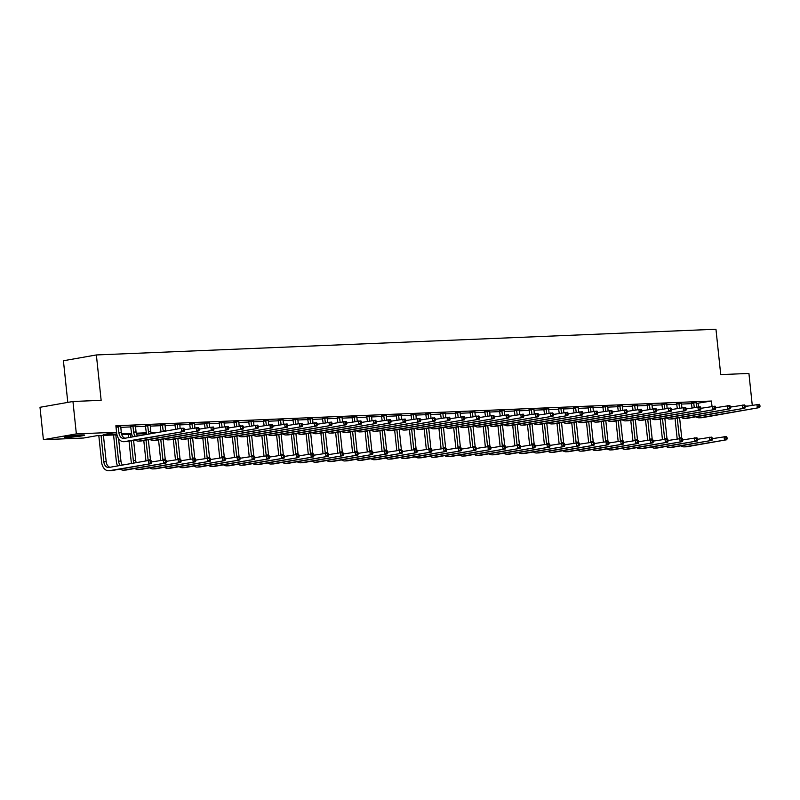 <?xml version="1.0" encoding="UTF-8"?>
<svg xmlns="http://www.w3.org/2000/svg" width="800" height="800" viewBox="0 0 800 800"><rect width="100%" height="100%" fill="white"/><g stroke="black" fill="none" stroke-linecap="round" stroke-linejoin="round"><path stroke-width="1.2" d="M81.49 434.96A10.19 0.68 -6 0 1 84.67 435.12A10.19 0.68 -6 0 1 78.59 436.39A10.19 0.68 -6 0 1 67.6 437.41A10.19 0.68 -6 0 1 64.41 437.25A10.19 0.68 -6 0 1 70.49 435.99A10.19 0.68 -6 0 1 81.49 434.96M67.8 402.4L63.42 360.75L96.37 354.95L715.96 329.24L720.73 374.61L748.92 373.44L752.26 405.24M116.98 434.84L96.97 435.67L83.61 438.02L43.41 439.69L76.35 433.9L116.55 432.23L103.2 434.58L116.81 434.01M76.35 433.9L72.95 401.49L40 407.29L43.41 439.69M696.24 403.46L711.44 401.03L115.87 425.75L116.55 432.23M120.72 427.34L130.86 426.92M135.48 426.73L145.62 426.31M150.24 426.12L160.37 425.7M164.99 425.5L175.13 425.08M179.75 424.89L189.89 424.47M194.51 424.28L204.64 423.86M209.27 423.67L219.4 423.25M224.02 423.05L234.16 422.63M238.78 422.44L248.91 422.02M253.54 421.83L263.67 421.41M268.29 421.22L278.43 420.8M283.05 420.6L293.18 420.18M297.81 419.99L307.94 419.57M312.56 419.38L322.7 418.96M327.32 418.77L337.45 418.35M342.08 418.15L352.21 417.73M356.83 417.54L366.97 417.12M371.59 416.93L381.72 416.51M386.35 416.32L396.48 415.9M401.1 415.7L411.24 415.28M415.86 415.09L425.99 414.67M430.62 414.48L440.75 414.06M445.37 413.87L455.51 413.45M460.13 413.25L470.26 412.83M474.89 412.64L485.02 412.22M489.64 412.03L499.78 411.61M504.4 411.42L514.54 411M519.16 410.8L529.29 410.38M533.91 410.19L544.05 409.77M548.67 409.58L558.81 409.16M563.43 408.97L573.56 408.55M578.18 408.36L588.32 407.93M592.94 407.74L603.08 407.32M607.7 407.13L617.83 406.71M622.46 406.52L632.59 406.1M637.21 405.91L647.35 405.48M651.97 405.29L662.1 404.87M666.73 404.68L676.86 404.26M681.48 404.07L691.62 403.65M696.22 402.74L691.43 403.03M681.47 403.35L676.67 403.64M666.71 403.97L661.92 404.25M651.95 404.58L647.16 404.86M637.19 405.19L632.4 405.48M622.44 405.8L617.65 406.09M607.68 406.42L602.89 406.7M592.92 407.03L588.13 407.31M578.17 407.64L573.38 407.93M563.41 408.25L558.62 408.54M548.65 408.87L543.86 409.15M533.9 409.48L529.11 409.76M519.14 410.09L514.35 410.38M504.38 410.7L499.59 410.99M489.63 411.31L484.84 411.6M474.87 411.93L470.08 412.21M460.11 412.54L455.32 412.83M445.36 413.15L440.57 413.44M430.6 413.76L425.81 414.05M415.84 414.38L411.05 414.66M401.09 414.99L396.3 415.28M386.33 415.6L381.54 415.89M371.57 416.21L366.78 416.5M356.82 416.83L352.02 417.11M342.06 417.44L337.27 417.73M327.3 418.05L322.51 418.34M312.55 418.66L307.75 418.95M297.79 419.28L293 419.56M283.03 419.89L278.24 420.18M268.28 420.5L263.48 420.79M253.52 421.11L248.73 421.4M238.76 421.73L233.97 422.01M224 422.34L219.21 422.63M209.25 422.95L204.46 423.24M194.49 423.56L189.7 423.85M179.73 424.18L174.94 424.46M164.98 424.79L160.19 425.08M150.22 425.4L145.43 425.69M135.46 426.01L130.67 426.3M120.71 426.63L115.97 426.7M72.95 401.49L101.14 400.32L96.37 354.95M711.44 401.03L712 406.37M715.64 407.36L718.26 407.26M730.39 406.75L733.02 406.64M745.15 406.14L747.77 406.03M121.49 433.82L131.57 433.4M136.24 433.21L146.33 432.79M151 432.59L158.9 432.27M152.67 433.36L151.25 433.42M146.5 433.62L136.49 434.03M131.74 434.23L121.73 434.65M698.09 403.38L698.45 406.85M693.66 402.64L694.29 407.51M696.26 402.53L696.62 407.1M692.06 407.9L691.35 402.83M745.19 406.49L759.31 404.32L759.86 405.12L758.92 405.16L759.05 406.45L760 406.41L759.86 405.12M760 406.41L759.65 407.56L702.27 417.65A9.8 6.75 87.6 0 1 701.65 417.72L699.29 417.82A9.8 6.75 87.6 0 1 696.02 416.77M759.65 407.56L699.9 417.75A9.8 6.75 87.6 0 1 699.29 417.82M759.05 406.45L757.29 407.66L756.95 404.42L758.92 405.16M693.82 403.04L691.59 403.43M677.2 438.9A9.8 6.75 87.6 0 1 677.12 438.26L675.04 418.48M679.6 417.67L681.71 437.77A6.53 4.5 -92.4 0 0 681.79 438.36M677.26 418.08L679.34 437.87A6.53 4.5 -92.4 0 0 679.43 438.51M712.29 438.67L726.42 436.51L726.97 437.31L726.03 437.35L726.16 438.64L727.11 438.6L726.97 437.31M727.11 438.6L726.76 439.75L687.18 446.71A9.8 6.75 87.6 0 1 686.57 446.78L684.2 446.87A9.8 6.75 87.6 0 1 680.94 445.83M726.76 439.75L684.82 446.81A9.8 6.75 87.6 0 1 684.2 446.87M726.16 438.64L724.4 439.85L724.06 436.61L726.03 437.35M79.77 435.06A8.82 0.58 -6 0 1 69.19 436.17M68.09 436.34A10.12 0.67 174 0 0 80.88 434.99M678.9 403.25L679.53 408.12M681.51 403.14L681.86 407.71M677.31 408.51L676.6 403.45M730.43 407.1L744.56 404.93L745.11 405.73L744.16 405.77L744.3 407.07L745.24 407.03L745.11 405.73M745.24 407.03L744.9 408.17L687.51 418.27A9.8 6.75 87.6 0 1 686.89 418.33L684.53 418.43A9.8 6.75 87.6 0 1 681.27 417.38M744.9 408.17L685.14 418.36A9.8 6.75 87.6 0 1 684.53 418.43M744.3 407.07L742.53 408.27L742.19 405.03L744.16 405.77M679.06 403.65L676.84 404.04M664.14 403.86L664.78 408.73M666.75 403.75L667.11 408.32M662.55 409.12L661.84 404.06M715.67 407.71L729.8 405.54L730.35 406.34L729.4 406.38L729.54 407.68L730.49 407.64L730.35 406.34M730.49 407.64L730.14 408.78L672.75 418.88A9.8 6.75 87.6 0 1 672.14 418.95L669.77 419.04A9.8 6.75 87.6 0 1 666.51 417.99M730.14 408.78L670.39 418.98A9.8 6.75 87.6 0 1 669.77 419.04M729.54 407.68L727.78 408.88L727.44 405.64L729.4 406.38M664.31 404.26L662.08 404.65M662.44 439.51A9.8 6.75 87.6 0 1 662.36 438.87L660.28 419.09M664.84 418.29L666.95 438.38A6.53 4.5 -92.4 0 0 667.03 438.97M662.51 418.7L664.59 438.48A6.53 4.5 -92.4 0 0 664.68 439.12M697.54 439.29L711.66 437.12L712.21 437.92L711.27 437.96L711.4 439.25L712.35 439.21L712.21 437.92M712.35 439.21L712 440.36L672.42 447.32A9.8 6.75 87.6 0 1 671.81 447.39L669.44 447.49A9.8 6.75 87.6 0 1 666.18 446.44M712 440.36L670.06 447.42A9.8 6.75 87.6 0 1 669.44 447.49M711.4 439.25L709.64 440.46L709.3 437.22L711.27 437.96M647.69 440.12A9.8 6.75 87.6 0 1 647.6 439.49L645.52 419.7M650.08 418.9L652.19 439A6.53 4.5 -92.4 0 0 652.28 439.59M647.75 419.31L649.83 439.09A6.53 4.5 -92.4 0 0 649.92 439.73M682.78 439.9L696.91 437.73L697.46 438.53L696.51 438.57L696.65 439.87L697.59 439.83L697.46 438.53M697.59 439.83L697.25 440.97L657.67 447.94A9.8 6.75 87.6 0 1 657.05 448L654.69 448.1A9.8 6.75 87.6 0 1 651.42 447.05M697.25 440.97L655.3 448.03A9.8 6.75 87.6 0 1 654.69 448.1M696.65 439.87L694.88 441.07L694.54 437.83L696.51 438.57M649.39 404.47L650.02 409.34M651.99 404.36L652.35 408.93M647.79 409.73L647.08 404.67M700.92 408.32L715.04 406.16L715.59 406.95L714.65 406.99L714.78 408.29L715.73 408.25L715.59 406.95M715.73 408.25L715.38 409.4L658 419.49A9.8 6.75 87.6 0 1 657.38 419.56L655.01 419.66A9.8 6.75 87.6 0 1 651.75 418.61M715.38 409.4L655.63 419.59A9.8 6.75 87.6 0 1 655.01 419.66M714.78 408.29L713.02 409.5L712.68 406.25L714.65 406.99M649.55 404.87L647.32 405.27M634.63 405.08L635.26 409.96M637.23 404.98L637.59 409.55M633.04 410.35L632.33 405.28M686.16 408.94L700.29 406.77L700.84 407.57L699.89 407.61L700.03 408.9L700.97 408.86L700.84 407.57M700.97 408.86L700.63 410.01L643.24 420.1A9.8 6.75 87.6 0 1 642.62 420.17L640.26 420.27A9.8 6.75 87.6 0 1 637 419.22M700.63 410.01L640.87 420.2A9.8 6.75 87.6 0 1 640.26 420.27M700.03 408.9L698.26 410.11L697.92 406.87L699.89 407.61M634.79 405.49L632.57 405.88M619.87 405.7L620.51 410.57M622.48 405.59L622.84 410.16M618.28 410.96L617.57 405.9M671.4 409.55L685.53 407.38L686.08 408.18L685.13 408.22L685.27 409.51L686.22 409.48L686.08 408.18M686.22 409.48L685.87 410.62L628.48 420.72A9.8 6.75 87.6 0 1 627.87 420.78L625.5 420.88A9.8 6.75 87.6 0 1 622.24 419.83M685.87 410.62L626.12 420.81A9.8 6.75 87.6 0 1 625.5 420.88M685.27 409.51L683.51 410.72L683.16 407.48L685.13 408.22M620.04 406.1L617.81 406.49M632.93 440.74A9.8 6.75 87.6 0 1 632.85 440.1L630.77 420.31M635.33 419.51L637.44 439.61A6.53 4.5 -92.4 0 0 637.52 440.2M632.99 419.92L635.07 439.71A6.53 4.5 -92.4 0 0 635.16 440.34M668.02 440.51L682.15 438.35L682.7 439.14L681.75 439.18L681.89 440.48L682.84 440.44L682.7 439.14M682.84 440.44L682.49 441.59L642.91 448.55A9.8 6.75 87.6 0 1 642.3 448.61L639.93 448.71A9.8 6.75 87.6 0 1 636.67 447.66M682.49 441.59L640.55 448.65A9.8 6.75 87.6 0 1 639.93 448.71M681.89 440.48L680.13 441.68L679.79 438.44L681.75 439.18M618.17 441.35A9.8 6.75 87.6 0 1 618.09 440.71L616.01 420.93M620.57 420.12L622.68 440.22A6.53 4.5 -92.4 0 0 622.76 440.81M618.24 420.53L620.32 440.32A6.53 4.5 -92.4 0 0 620.4 440.96M653.27 441.12L667.39 438.96L667.94 439.76L667 439.8L667.13 441.09L668.08 441.05L667.94 439.76M668.08 441.05L667.73 442.2L628.15 449.16A9.8 6.75 87.6 0 1 627.54 449.23L625.17 449.32A9.8 6.75 87.6 0 1 621.91 448.28M667.73 442.2L625.79 449.26A9.8 6.75 87.6 0 1 625.17 449.32M667.13 441.09L665.37 442.3L665.03 439.06L667 439.8M603.41 441.96A9.8 6.75 87.6 0 1 603.33 441.32L601.25 421.54M605.81 420.74L607.92 440.83A6.53 4.5 -92.4 0 0 608 441.42M603.48 421.15L605.56 440.93A6.53 4.5 -92.4 0 0 605.65 441.57M638.51 441.74L652.64 439.57L653.19 440.37L652.24 440.41L652.38 441.7L653.32 441.66L653.19 440.37M653.32 441.66L652.98 442.81L613.4 449.77A9.8 6.75 87.6 0 1 612.78 449.84L610.42 449.94A9.8 6.75 87.6 0 1 607.15 448.89M652.98 442.81L611.03 449.87A9.8 6.75 87.6 0 1 610.42 449.94M652.38 441.7L650.61 442.91L650.27 439.67L652.24 440.41M588.66 442.57A9.8 6.75 87.6 0 1 588.58 441.94L586.5 422.15M591.05 421.35L593.17 441.45A6.53 4.5 -92.4 0 0 593.25 442.04M588.72 421.76L590.8 441.54A6.53 4.5 -92.4 0 0 590.89 442.18M623.75 442.35L637.88 440.18L638.43 440.98L637.48 441.02L637.62 442.32L638.57 442.28L638.43 440.98M638.57 442.28L638.22 443.42L598.64 450.38A9.8 6.75 87.6 0 1 598.03 450.45L595.66 450.55A9.8 6.75 87.6 0 1 592.4 449.5M638.22 443.42L596.28 450.48A9.8 6.75 87.6 0 1 595.66 450.55M637.62 442.32L635.86 443.52L635.52 440.28L637.48 441.02M573.9 443.19A9.8 6.75 87.6 0 1 573.82 442.55L571.74 422.76M576.3 421.96L578.41 442.06A6.53 4.5 -92.4 0 0 578.49 442.65M573.97 422.37L576.05 442.16A6.53 4.5 -92.4 0 0 576.13 442.79M609 442.96L623.12 440.8L623.67 441.59L622.73 441.63L622.86 442.93L623.81 442.89L623.67 441.59M623.81 442.89L623.46 444.04L583.88 451A9.8 6.75 87.6 0 1 583.27 451.06L580.9 451.16A9.8 6.75 87.6 0 1 577.64 450.11M623.46 444.04L581.52 451.1A9.8 6.75 87.6 0 1 580.9 451.16M622.86 442.93L621.1 444.13L620.76 440.89L622.73 441.63M559.14 443.8A9.8 6.75 87.6 0 1 559.06 443.16L556.98 423.38M561.54 422.57L563.65 442.67A6.53 4.5 -92.4 0 0 563.73 443.26M559.21 422.98L561.29 442.77A6.53 4.5 -92.4 0 0 561.38 443.41M594.24 443.57L608.37 441.41L608.92 442.21L607.97 442.25L608.11 443.54L609.05 443.5L608.92 442.21M609.05 443.5L608.71 444.65L569.13 451.61A9.8 6.75 87.6 0 1 568.51 451.68L566.15 451.77A9.8 6.75 87.6 0 1 562.88 450.72M608.71 444.65L566.76 451.71A9.8 6.75 87.6 0 1 566.15 451.77M608.11 443.54L606.34 444.75L606 441.51L607.97 442.25M544.39 444.41A9.8 6.75 87.6 0 1 544.31 443.77L542.23 423.99M546.78 423.19L548.9 443.28A6.53 4.5 -92.4 0 0 548.98 443.87M544.45 423.6L546.53 443.38A6.53 4.5 -92.4 0 0 546.62 444.02M579.48 444.19L593.61 442.02L594.16 442.82L593.21 442.86L593.35 444.15L594.3 444.11L594.16 442.82M594.3 444.11L593.95 445.26L554.37 452.22A9.8 6.75 87.6 0 1 553.76 452.29L551.39 452.39A9.8 6.75 87.6 0 1 548.13 451.34M593.95 445.26L552.01 452.32A9.8 6.75 87.6 0 1 551.39 452.39M593.35 444.15L591.59 445.36L591.25 442.12L593.21 442.86M529.63 445.02A9.8 6.75 87.6 0 1 529.55 444.39L527.47 424.6M532.03 423.8L534.14 443.9A6.53 4.5 -92.4 0 0 534.22 444.49M529.7 424.21L531.78 443.99A6.53 4.5 -92.4 0 0 531.86 444.63M564.73 444.8L578.85 442.63L579.4 443.43L578.46 443.47L578.59 444.77L579.54 444.73L579.4 443.43M579.54 444.73L579.19 445.87L539.61 452.83A9.8 6.75 87.6 0 1 539 452.9L536.63 453A9.8 6.75 87.6 0 1 533.37 451.95M579.19 445.87L537.25 452.93A9.8 6.75 87.6 0 1 536.63 453M578.59 444.77L576.83 445.97L576.49 442.73L578.46 443.47M514.87 445.64A9.8 6.75 87.6 0 1 514.79 445L512.71 425.21M517.27 424.41L519.38 444.51A6.53 4.5 -92.4 0 0 519.46 445.1M514.94 424.82L517.02 444.61A6.53 4.5 -92.4 0 0 517.11 445.24M549.97 445.41L564.1 443.25L564.65 444.04L563.7 444.08L563.84 445.38L564.78 445.34L564.65 444.04M564.78 445.34L564.44 446.49L524.86 453.45A9.8 6.75 87.6 0 1 524.24 453.51L521.88 453.61A9.8 6.75 87.6 0 1 518.61 452.56M564.44 446.49L522.49 453.55A9.8 6.75 87.6 0 1 521.88 453.61M563.84 445.38L562.07 446.58L561.73 443.34L563.7 444.08M500.12 446.25A9.8 6.75 87.6 0 1 500.04 445.61L497.96 425.83M502.51 425.02L504.63 445.12A6.53 4.5 -92.4 0 0 504.71 445.71M500.18 425.43L502.26 445.22A6.53 4.5 -92.4 0 0 502.35 445.86M535.21 446.02L549.34 443.86L549.89 444.66L548.94 444.69L549.08 445.99L550.03 445.95L549.89 444.66M550.03 445.95L549.68 447.1L510.1 454.06A9.8 6.75 87.6 0 1 509.48 454.13L507.12 454.22A9.8 6.75 87.6 0 1 503.86 453.17M549.68 447.1L507.74 454.16A9.8 6.75 87.6 0 1 507.12 454.22M549.08 445.99L547.32 447.2L546.97 443.96L548.94 444.69M485.36 446.86A9.8 6.75 87.6 0 1 485.28 446.22L483.2 426.44M487.76 425.64L489.87 445.73A6.53 4.5 -92.4 0 0 489.95 446.32M485.43 426.05L487.5 445.83A6.53 4.5 -92.4 0 0 487.59 446.47M520.46 446.64L534.58 444.47L535.13 445.27L534.19 445.31L534.32 446.6L535.27 446.56L535.13 445.27M535.27 446.56L534.92 447.71L495.34 454.67A9.8 6.75 87.6 0 1 494.73 454.74L492.36 454.84A9.8 6.75 87.6 0 1 489.1 453.79M534.92 447.71L492.98 454.77A9.8 6.75 87.6 0 1 492.36 454.84M534.32 446.6L532.56 447.81L532.22 444.57L534.19 445.31M470.6 447.47A9.8 6.75 87.6 0 1 470.52 446.84L468.44 427.05M473 426.25L475.11 446.35A6.53 4.5 -92.4 0 0 475.19 446.93M470.67 426.66L472.75 446.44A6.53 4.5 -92.4 0 0 472.84 447.08M505.7 447.25L519.83 445.08L520.38 445.88L519.43 445.92L519.57 447.22L520.51 447.18L520.38 445.88M520.51 447.18L520.17 448.32L480.59 455.28A9.8 6.75 87.6 0 1 479.97 455.35L477.61 455.45A9.8 6.75 87.6 0 1 474.34 454.4M520.17 448.32L478.22 455.38A9.8 6.75 87.6 0 1 477.61 455.45M519.57 447.22L517.8 448.42L517.46 445.18L519.43 445.92M455.85 448.09A9.8 6.75 87.6 0 1 455.77 447.45L453.69 427.66M458.24 426.86L460.36 446.96A6.53 4.5 -92.4 0 0 460.44 447.55M455.91 427.27L457.99 447.06A6.53 4.5 -92.4 0 0 458.08 447.69M490.94 447.86L505.07 445.7L505.62 446.49L504.67 446.53L504.81 447.83L505.76 447.79L505.62 446.49M505.76 447.79L505.41 448.94L465.83 455.9A9.8 6.75 87.6 0 1 465.21 455.96L462.85 456.06A9.8 6.75 87.6 0 1 459.59 455.01M505.41 448.94L463.47 456A9.8 6.75 87.6 0 1 462.85 456.06M504.81 447.83L503.04 449.03L502.7 445.79L504.67 446.53M441.09 448.7A9.8 6.75 87.6 0 1 441.01 448.06L438.93 428.28M443.49 427.47L445.6 447.57A6.53 4.5 -92.4 0 0 445.68 448.16M441.15 427.88L443.23 447.67A6.53 4.5 -92.4 0 0 443.32 448.31M476.19 448.47L490.31 446.31L490.86 447.11L489.92 447.14L490.05 448.44L491 448.4L490.86 447.11M491 448.4L490.65 449.55L451.07 456.51A9.8 6.75 87.6 0 1 450.46 456.58L448.09 456.67A9.8 6.75 87.6 0 1 444.83 455.62M490.65 449.55L448.71 456.61A9.8 6.75 87.6 0 1 448.09 456.67M490.05 448.44L488.29 449.65L487.95 446.41L489.92 447.14M426.33 449.31A9.8 6.75 87.6 0 1 426.25 448.67L424.17 428.89M428.73 428.09L430.84 448.18A6.53 4.5 -92.4 0 0 430.92 448.77M426.4 428.5L428.48 448.28A6.53 4.5 -92.4 0 0 428.57 448.92M461.43 449.09L475.56 446.92L476.11 447.72L475.16 447.76L475.3 449.05L476.24 449.01L476.11 447.72M476.24 449.01L475.9 450.16L436.32 457.12A9.8 6.75 87.6 0 1 435.7 457.19L433.34 457.29A9.8 6.75 87.6 0 1 430.07 456.24M475.9 450.16L433.95 457.22A9.8 6.75 87.6 0 1 433.34 457.29M475.3 449.05L473.53 450.26L473.19 447.02L475.16 447.76M411.58 449.92A9.8 6.75 87.6 0 1 411.49 449.29L409.42 429.5M413.97 428.7L416.09 448.8A6.53 4.5 -92.4 0 0 416.17 449.38M411.64 429.11L413.72 448.89A6.53 4.5 -92.4 0 0 413.81 449.53M446.67 449.7L460.8 447.53L461.35 448.33L460.4 448.37L460.54 449.67L461.49 449.63L461.35 448.33M461.49 449.63L461.14 450.77L421.56 457.73A9.8 6.75 87.6 0 1 420.94 457.8L418.58 457.9A9.8 6.75 87.6 0 1 415.32 456.85M461.14 450.77L419.19 457.83A9.8 6.75 87.6 0 1 418.58 457.9M460.54 449.67L458.77 450.87L458.43 447.63L460.4 448.37M396.82 450.54A9.8 6.75 87.6 0 1 396.74 449.9L394.66 430.11M399.22 429.31L401.33 449.41A6.53 4.5 -92.4 0 0 401.41 450M396.88 429.72L398.96 449.51A6.53 4.5 -92.4 0 0 399.05 450.14M431.92 450.31L446.04 448.14L446.59 448.94L445.65 448.98L445.78 450.28L446.73 450.24L446.59 448.94M446.73 450.24L446.38 451.39L406.8 458.35A9.8 6.75 87.6 0 1 406.19 458.41L403.82 458.51A9.8 6.75 87.6 0 1 400.56 457.46M446.38 451.39L404.44 458.45A9.8 6.75 87.6 0 1 403.82 458.51M445.78 450.28L444.02 451.48L443.68 448.24L445.65 448.98M382.06 451.15A9.8 6.75 87.6 0 1 381.98 450.51L379.9 430.73M384.46 429.92L386.57 450.02A6.53 4.5 -92.4 0 0 386.65 450.61M382.13 430.33L384.21 450.12A6.53 4.5 -92.4 0 0 384.3 450.76M417.16 450.92L431.29 448.76L431.84 449.56L430.89 449.59L431.03 450.89L431.97 450.85L431.84 449.56M431.97 450.85L431.63 452L392.05 458.96A9.8 6.75 87.6 0 1 391.43 459.03L389.07 459.12A9.8 6.75 87.6 0 1 385.8 458.07M431.63 452L389.68 459.06A9.8 6.75 87.6 0 1 389.07 459.12M431.03 450.89L429.26 452.1L428.92 448.86L430.89 449.59M367.31 451.76A9.8 6.75 87.6 0 1 367.22 451.12L365.14 431.34M369.7 430.54L371.82 450.63A6.53 4.5 -92.4 0 0 371.9 451.22M367.37 430.95L369.45 450.73A6.53 4.5 -92.4 0 0 369.54 451.37M402.4 451.54L416.53 449.37L417.08 450.17L416.13 450.21L416.27 451.5L417.22 451.46L417.08 450.17M417.22 451.46L416.87 452.61L377.29 459.57A9.8 6.75 87.6 0 1 376.67 459.64L374.31 459.74A9.8 6.75 87.6 0 1 371.05 458.69M416.87 452.61L374.92 459.67A9.8 6.75 87.6 0 1 374.31 459.74M416.27 451.5L414.5 452.71L414.16 449.47L416.13 450.21M605.12 406.31L605.75 411.18M607.72 406.2L608.08 410.77M603.52 411.57L602.81 406.51M656.65 410.16L670.77 407.99L671.32 408.79L670.38 408.83L670.51 410.13L671.46 410.09L671.32 408.79M671.46 410.09L671.11 411.23L613.72 421.33A9.8 6.75 87.6 0 1 613.11 421.39L610.74 421.49A9.8 6.75 87.6 0 1 607.48 420.44M671.11 411.23L611.36 421.43A9.8 6.75 87.6 0 1 610.74 421.49M670.51 410.13L668.75 411.33L668.41 408.09L670.38 408.83M605.28 406.71L603.05 407.1M590.36 406.92L590.99 411.79M592.96 406.81L593.32 411.38M588.77 412.18L588.06 407.12M641.89 410.77L656.02 408.61L656.57 409.4L655.62 409.44L655.76 410.74L656.7 410.7L656.57 409.4M656.7 410.7L656.36 411.85L598.97 421.94A9.8 6.75 87.6 0 1 598.35 422.01L595.99 422.11A9.8 6.75 87.6 0 1 592.72 421.06M656.36 411.85L596.6 422.04A9.8 6.75 87.6 0 1 595.99 422.11M655.76 410.74L653.99 411.95L653.65 408.7L655.62 409.44M590.52 407.32L588.3 407.72M575.6 407.53L576.24 412.41M578.21 407.43L578.57 412M574.01 412.8L573.3 407.73M627.13 411.39L641.26 409.22L641.81 410.02L640.86 410.06L641 411.35L641.95 411.31L641.81 410.02M641.95 411.31L641.6 412.46L584.21 422.55A9.8 6.75 87.6 0 1 583.6 422.62L581.23 422.72A9.8 6.75 87.6 0 1 577.97 421.67M641.6 412.46L581.85 422.65A9.8 6.75 87.6 0 1 581.23 422.72M641 411.35L639.23 412.56L638.89 409.32L640.86 410.06M575.77 407.94L573.54 408.33M560.85 408.15L561.48 413.02M563.45 408.04L563.81 412.61M559.25 413.41L558.54 408.35M612.38 412L626.5 409.83L627.05 410.63L626.11 410.67L626.24 411.96L627.19 411.93L627.05 410.63M627.19 411.93L626.84 413.07L569.45 423.17A9.8 6.75 87.6 0 1 568.84 423.23L566.47 423.33A9.8 6.75 87.6 0 1 563.21 422.28M626.84 413.07L567.09 423.26A9.8 6.75 87.6 0 1 566.47 423.33M626.24 411.96L624.48 413.17L624.14 409.93L626.11 410.67M561.01 408.55L558.78 408.94M546.09 408.76L546.72 413.63M548.69 408.65L549.05 413.22M544.5 414.02L543.79 408.96M597.62 412.61L611.75 410.44L612.3 411.24L611.35 411.28L611.49 412.58L612.43 412.54L612.3 411.24M612.43 412.54L612.09 413.68L554.7 423.78A9.8 6.75 87.6 0 1 554.08 423.84L551.72 423.94A9.8 6.75 87.6 0 1 548.45 422.89M612.09 413.68L552.33 423.88A9.8 6.75 87.6 0 1 551.72 423.94M611.49 412.58L609.72 413.78L609.38 410.54L611.35 411.28M546.25 409.16L544.03 409.55M531.33 409.37L531.96 414.24M533.94 409.26L534.3 413.83M529.74 414.63L529.03 409.57M582.86 413.22L596.99 411.06L597.54 411.85L596.59 411.89L596.73 413.19L597.68 413.15L597.54 411.85M597.68 413.15L597.33 414.3L539.94 424.39A9.8 6.75 87.6 0 1 539.33 424.46L536.96 424.56A9.8 6.75 87.6 0 1 533.7 423.51M597.33 414.3L537.58 424.49A9.8 6.75 87.6 0 1 536.96 424.56M596.73 413.19L594.96 414.39L594.62 411.15L596.59 411.89M531.5 409.77L529.27 410.17M516.58 409.98L517.21 414.86M519.18 409.88L519.54 414.45M514.98 415.25L514.27 410.18M568.11 413.84L582.23 411.67L582.78 412.47L581.84 412.51L581.97 413.8L582.92 413.76L582.78 412.47M582.92 413.76L582.57 414.91L525.18 425A9.8 6.75 87.6 0 1 524.57 425.07L522.2 425.17A9.8 6.75 87.6 0 1 518.94 424.12M582.57 414.91L522.82 425.1A9.8 6.75 87.6 0 1 522.2 425.17M581.97 413.8L580.21 415.01L579.87 411.77L581.84 412.51M516.74 410.39L514.51 410.78M501.82 410.6L502.45 415.47M504.42 410.49L504.78 415.06M500.23 415.86L499.51 410.8M553.35 414.45L567.48 412.28L568.03 413.08L567.08 413.12L567.22 414.41L568.16 414.38L568.03 413.08M568.16 414.38L567.82 415.52L510.43 425.62A9.8 6.75 87.6 0 1 509.81 425.68L507.45 425.78A9.8 6.75 87.6 0 1 504.18 424.73M567.82 415.52L508.06 425.71A9.8 6.75 87.6 0 1 507.45 425.78M567.22 414.41L565.45 415.62L565.11 412.38L567.08 413.12M501.98 411L499.76 411.39M487.06 411.21L487.69 416.08M489.67 411.1L490.03 415.67M485.47 416.47L484.76 411.41M538.59 415.06L552.72 412.89L553.27 413.69L552.32 413.73L552.46 415.03L553.41 414.99L553.27 413.69M553.41 414.99L553.06 416.13L495.67 426.23A9.8 6.75 87.6 0 1 495.06 426.29L492.69 426.39A9.8 6.75 87.6 0 1 489.43 425.34M553.06 416.13L493.31 426.33A9.8 6.75 87.6 0 1 492.69 426.39M552.46 415.03L550.69 416.23L550.35 412.99L552.32 413.73M487.22 411.61L485 412M472.31 411.82L472.94 416.69M474.91 411.71L475.27 416.28M470.71 417.08L470 412.02M523.83 415.67L537.96 413.51L538.51 414.3L537.57 414.34L537.7 415.64L538.65 415.6L538.51 414.3M538.65 415.6L538.3 416.75L480.91 426.84A9.8 6.75 87.6 0 1 480.3 426.91L477.93 427.01A9.8 6.75 87.6 0 1 474.67 425.96M538.3 416.75L478.55 426.94A9.8 6.75 87.6 0 1 477.93 427.01M537.7 415.64L535.94 416.84L535.6 413.6L537.57 414.34M472.47 412.22L470.24 412.62M457.55 412.43L458.18 417.31M460.15 412.33L460.51 416.9M455.95 417.7L455.24 412.63M509.08 416.29L523.2 414.12L523.76 414.92L522.81 414.96L522.95 416.25L523.89 416.21L523.76 414.92M523.89 416.21L523.55 417.36L466.16 427.45A9.8 6.75 87.6 0 1 465.54 427.52L463.18 427.62A9.8 6.75 87.6 0 1 459.91 426.57M523.55 417.36L463.79 427.55A9.8 6.75 87.6 0 1 463.18 427.62M522.95 416.25L521.18 417.46L520.84 414.22L522.81 414.96M457.71 412.84L455.49 413.23M442.79 413.05L443.42 417.92M445.4 412.94L445.76 417.51M441.2 418.31L440.49 413.25M494.32 416.9L508.45 414.73L509 415.53L508.05 415.57L508.19 416.86L509.13 416.83L509 415.53M509.13 416.83L508.79 417.97L451.4 428.07A9.8 6.75 87.6 0 1 450.78 428.13L448.42 428.23A9.8 6.75 87.6 0 1 445.16 427.18M508.79 417.97L449.04 428.16A9.8 6.75 87.6 0 1 448.42 428.23M508.19 416.86L506.42 418.07L506.08 414.83L508.05 415.57M442.95 413.45L440.73 413.84M428.03 413.66L428.67 418.53M430.64 413.55L431 418.12M426.44 418.92L425.73 413.86M479.56 417.51L493.69 415.34L494.24 416.14L493.3 416.18L493.43 417.48L494.38 417.44L494.24 416.14M494.38 417.44L494.03 418.58L436.64 428.68A9.8 6.75 87.6 0 1 436.03 428.74L433.66 428.84A9.8 6.75 87.6 0 1 430.4 427.79M494.03 418.58L434.28 428.78A9.8 6.75 87.6 0 1 433.66 428.84M493.43 417.48L491.67 418.68L491.33 415.44L493.3 416.18M428.2 414.06L425.97 414.45M413.28 414.27L413.91 419.14M415.88 414.16L416.24 418.73M411.68 419.53L410.97 414.47M464.81 418.12L478.93 415.96L479.48 416.75L478.54 416.79L478.68 418.09L479.62 418.05L479.48 416.75M479.62 418.05L479.28 419.2L421.89 429.29A9.8 6.75 87.6 0 1 421.27 429.36L418.91 429.46A9.8 6.75 87.6 0 1 415.64 428.41M479.28 419.2L419.52 429.39A9.8 6.75 87.6 0 1 418.91 429.46M478.68 418.09L476.91 419.29L476.57 416.05L478.54 416.79M413.44 414.67L411.21 415.07M398.52 414.88L399.15 419.76M401.13 414.78L401.49 419.35M396.93 420.15L396.22 415.08M450.05 418.74L464.18 416.57L464.73 417.37L463.78 417.41L463.92 418.7L464.86 418.66L464.73 417.37M464.86 418.66L464.52 419.81L407.13 429.9A9.8 6.75 87.6 0 1 406.51 429.97L404.15 430.07A9.8 6.75 87.6 0 1 400.89 429.02M464.52 419.81L404.77 430A9.8 6.75 87.6 0 1 404.15 430.07M463.92 418.7L462.15 419.91L461.81 416.67L463.78 417.41M398.68 415.29L396.46 415.68M383.76 415.5L384.4 420.37M386.37 415.39L386.73 419.96M382.17 420.76L381.46 415.7M435.29 419.35L449.42 417.18L449.97 417.98L449.03 418.02L449.16 419.31L450.11 419.28L449.97 417.98M450.11 419.28L449.76 420.42L392.37 430.52A9.8 6.75 87.6 0 1 391.76 430.58L389.39 430.68A9.8 6.75 87.6 0 1 386.13 429.63M449.76 420.42L390.01 430.61A9.8 6.75 87.6 0 1 389.39 430.68M449.16 419.31L447.4 420.52L447.06 417.28L449.03 418.02M383.93 415.9L381.7 416.29M369.01 416.11L369.64 420.98M371.61 416L371.97 420.57M367.41 421.37L366.7 416.31M420.54 419.96L434.66 417.79L435.21 418.59L434.27 418.63L434.4 419.93L435.35 419.89L435.21 418.59M435.35 419.89L435 421.03L377.62 431.13A9.8 6.75 87.6 0 1 377 431.19L374.64 431.29A9.8 6.75 87.6 0 1 371.37 430.24M435 421.03L375.25 431.23A9.8 6.75 87.6 0 1 374.64 431.29M434.4 419.93L432.64 421.13L432.3 417.89L434.27 418.63M369.17 416.51L366.94 416.9M354.25 416.72L354.88 421.59M356.86 416.61L357.22 421.18M352.66 421.98L351.95 416.92M405.78 420.57L419.91 418.41L420.46 419.2L419.51 419.24L419.65 420.54L420.59 420.5L420.46 419.2M420.59 420.5L420.25 421.65L362.86 431.74A9.8 6.75 87.6 0 1 362.24 431.81L359.88 431.91A9.8 6.75 87.6 0 1 356.62 430.86M420.25 421.65L360.49 431.84A9.8 6.75 87.6 0 1 359.88 431.91M419.65 420.54L417.88 421.74L417.54 418.5L419.51 419.24M354.41 417.12L352.19 417.52M339.49 417.33L340.13 422.21M342.1 417.23L342.46 421.79M337.9 422.6L337.19 417.53M391.02 421.19L405.15 419.02L405.7 419.82L404.76 419.86L404.89 421.15L405.84 421.11L405.7 419.82M405.84 421.11L405.49 422.26L348.1 432.35A9.8 6.75 87.6 0 1 347.49 432.42L345.12 432.52A9.8 6.75 87.6 0 1 341.86 431.47M405.49 422.26L345.74 432.45A9.8 6.75 87.6 0 1 345.12 432.52M404.89 421.15L403.13 422.36L402.79 419.12L404.76 419.86M339.66 417.74L337.43 418.13M324.74 417.95L325.37 422.82M327.34 417.84L327.7 422.41M323.14 423.21L322.43 418.15M376.27 421.8L390.39 419.63L390.94 420.43L390 420.47L390.13 421.76L391.08 421.72L390.94 420.43M391.08 421.72L390.73 422.87L333.35 432.97A9.8 6.75 87.6 0 1 332.73 433.03L330.37 433.13A9.8 6.75 87.6 0 1 327.1 432.08M390.73 422.87L330.98 433.06A9.8 6.75 87.6 0 1 330.37 433.13M390.13 421.76L388.37 422.97L388.03 419.73L390 420.47M324.9 418.35L322.67 418.74M309.98 418.56L310.61 423.43M312.59 418.45L312.95 423.02M308.39 423.82L307.68 418.76M361.51 422.41L375.64 420.24L376.19 421.04L375.24 421.08L375.38 422.38L376.32 422.34L376.19 421.04M376.32 422.34L375.98 423.48L318.59 433.58A9.8 6.75 87.6 0 1 317.97 433.64L315.61 433.74A9.8 6.75 87.6 0 1 312.35 432.69M375.98 423.48L316.22 433.68A9.8 6.75 87.6 0 1 315.61 433.74M375.38 422.38L373.61 423.58L373.27 420.34L375.24 421.08M310.14 418.96L307.92 419.35M295.22 419.17L295.86 424.04M297.83 419.06L298.19 423.63M293.63 424.43L292.92 419.37M346.75 423.02L360.88 420.86L361.43 421.65L360.48 421.69L360.62 422.99L361.57 422.95L361.43 421.65M361.57 422.95L361.22 424.1L303.83 434.19A9.8 6.75 87.6 0 1 303.22 434.26L300.85 434.35A9.8 6.75 87.6 0 1 297.59 433.31M361.22 424.1L301.47 434.29A9.8 6.75 87.6 0 1 300.85 434.35M360.62 422.99L358.86 424.19L358.52 420.95L360.48 421.69M295.39 419.57L293.16 419.97M280.47 419.78L281.1 424.65M283.07 419.68L283.43 424.24M278.87 425.05L278.16 419.98M332 423.64L346.12 421.47L346.67 422.27L345.73 422.31L345.86 423.6L346.81 423.56L346.67 422.27M346.81 423.56L346.46 424.71L289.08 434.8A9.8 6.75 87.6 0 1 288.46 434.87L286.1 434.97A9.8 6.75 87.6 0 1 282.83 433.92M346.46 424.71L286.71 434.9A9.8 6.75 87.6 0 1 286.1 434.97M345.86 423.6L344.1 424.81L343.76 421.57L345.73 422.31M280.63 420.19L278.4 420.58M265.71 420.4L266.34 425.27M268.32 420.29L268.67 424.86M264.12 425.66L263.41 420.6M317.24 424.25L331.37 422.08L331.92 422.88L330.97 422.92L331.11 424.21L332.05 424.17L331.92 422.88M332.05 424.17L331.71 425.32L274.32 435.41A9.8 6.75 87.6 0 1 273.7 435.48L271.34 435.58A9.8 6.75 87.6 0 1 268.08 434.53M331.71 425.32L271.95 435.51A9.8 6.75 87.6 0 1 271.34 435.58M331.11 424.21L329.34 425.42L329 422.18L330.97 422.92M265.87 420.8L263.65 421.19M250.95 421.01L251.59 425.88M253.56 420.9L253.92 425.47M249.36 426.27L248.65 421.21M302.48 424.86L316.61 422.69L317.16 423.49L316.21 423.53L316.35 424.83L317.3 424.79L317.16 423.49M317.3 424.79L316.95 425.93L259.56 436.03A9.8 6.75 87.6 0 1 258.95 436.09L256.58 436.19A9.8 6.75 87.6 0 1 253.32 435.14M316.95 425.93L257.2 436.13A9.8 6.75 87.6 0 1 256.58 436.19M316.35 424.83L314.59 426.03L314.25 422.79L316.21 423.53M251.12 421.41L248.89 421.8M236.2 421.62L236.83 426.49M238.8 421.51L239.16 426.08M234.6 426.88L233.89 421.82M287.73 425.47L301.85 423.31L302.4 424.1L301.46 424.14L301.59 425.44L302.54 425.4L302.4 424.1M302.54 425.4L302.19 426.55L244.81 436.64A9.8 6.75 87.6 0 1 244.19 436.71L241.83 436.8A9.8 6.75 87.6 0 1 238.56 435.76M302.19 426.55L242.44 436.74A9.8 6.75 87.6 0 1 241.83 436.8M301.59 425.44L299.83 426.64L299.49 423.4L301.46 424.14M236.36 422.02L234.13 422.41M221.44 422.23L222.07 427.1M224.04 422.13L224.4 426.69M219.85 427.5L219.14 422.43M272.97 426.08L287.1 423.92L287.65 424.72L286.7 424.76L286.84 426.05L287.78 426.01L287.65 424.72M287.78 426.01L287.44 427.16L230.05 437.25A9.8 6.75 87.6 0 1 229.43 437.32L227.07 437.42A9.8 6.75 87.6 0 1 223.81 436.37M287.44 427.16L227.68 437.35A9.8 6.75 87.6 0 1 227.07 437.42M286.84 426.05L285.07 427.26L284.73 424.02L286.7 424.76M221.6 422.64L219.38 423.03M206.68 422.85L207.32 427.72M209.29 422.74L209.65 427.31M205.09 428.11L204.38 423.05M258.21 426.7L272.34 424.53L272.89 425.33L271.94 425.37L272.08 426.66L273.03 426.62L272.89 425.33M273.03 426.62L272.68 427.77L215.29 437.86A9.8 6.75 87.6 0 1 214.68 437.93L212.31 438.03A9.8 6.75 87.6 0 1 209.05 436.98M272.68 427.77L212.93 437.96A9.8 6.75 87.6 0 1 212.31 438.03M272.08 426.66L270.32 427.87L269.97 424.63L271.94 425.37M206.85 423.25L204.62 423.64M191.93 423.46L192.56 428.33M194.53 423.35L194.89 427.92M190.33 428.72L189.62 423.66M243.46 427.31L257.58 425.14L258.13 425.94L257.19 425.98L257.32 427.28L258.27 427.24L258.13 425.94M258.27 427.24L257.92 428.38L200.54 438.48A9.8 6.75 87.6 0 1 199.92 438.54L197.55 438.64A9.8 6.75 87.6 0 1 194.29 437.59M257.92 428.38L198.17 438.58A9.8 6.75 87.6 0 1 197.55 438.64M257.32 427.28L255.56 428.48L255.22 425.24L257.19 425.98M192.09 423.86L189.86 424.25M177.17 424.07L177.8 428.94M179.77 423.96L180.13 428.53M175.58 429.33L174.87 424.27M228.7 427.92L242.83 425.76L243.38 426.55L242.43 426.59L242.57 427.89L243.51 427.85L243.38 426.55M243.51 427.85L243.17 429L185.78 439.09A9.8 6.75 87.6 0 1 185.16 439.16L182.8 439.25A9.8 6.75 87.6 0 1 179.53 438.2M243.17 429L183.41 439.19A9.8 6.75 87.6 0 1 182.8 439.25M242.57 427.89L240.8 429.09L240.46 425.85L242.43 426.59M177.33 424.47L175.11 424.86M162.41 424.68L163.18 430.86A6.53 4.5 -92.4 0 0 163.27 431.5M165.02 424.58L165.55 430.76A6.53 4.5 -92.4 0 0 165.59 431.09M161.04 431.89A9.8 6.75 87.6 0 1 160.96 431.25L160.11 424.88M213.94 428.53L228.07 426.37L228.62 427.17L227.67 427.21L227.81 428.5L228.76 428.46L228.62 427.17M228.76 428.46L228.41 429.61L171.02 439.7A9.8 6.75 87.6 0 1 170.41 439.77L168.04 439.87A9.8 6.75 87.6 0 1 164.78 438.82M228.41 429.61L168.66 439.8A9.8 6.75 87.6 0 1 168.04 439.87M227.81 428.5L226.05 429.71L225.7 426.47L227.67 427.21M162.58 425.09L160.35 425.48M147.66 425.3L148.43 431.47A6.53 4.5 -92.4 0 0 149.07 434M150.26 425.19L150.79 431.38A6.53 4.5 -92.4 0 0 151.31 433.6M146.71 434.41A9.8 6.75 87.6 0 1 146.2 431.87L145.35 425.5M199.19 429.15L213.31 426.98L213.86 427.78L212.92 427.82L213.05 429.11L214 429.07L213.86 427.78M214 429.07L213.65 430.22L156.26 440.31A9.8 6.75 87.6 0 1 155.65 440.38L153.28 440.48A9.8 6.75 87.6 0 1 150.02 439.43M213.65 430.22L153.9 440.41A9.8 6.75 87.6 0 1 153.28 440.48M213.05 429.11L211.29 430.32L210.95 427.08L212.92 427.82M147.82 425.7L145.59 426.09M352.55 452.37A9.8 6.75 87.6 0 1 352.47 451.74L350.39 431.95M354.95 431.15L357.06 451.25A6.53 4.5 -92.4 0 0 357.14 451.83M352.61 431.56L354.69 451.34A6.53 4.5 -92.4 0 0 354.78 451.98M387.64 452.15L401.77 449.98L402.32 450.78L401.38 450.82L401.51 452.12L402.46 452.08L402.32 450.78M402.46 452.08L402.11 453.22L362.53 460.18A9.8 6.75 87.6 0 1 361.92 460.25L359.55 460.35A9.8 6.75 87.6 0 1 356.29 459.3M402.11 453.22L360.17 460.28A9.8 6.75 87.6 0 1 359.55 460.35M401.51 452.12L399.75 453.32L399.41 450.08L401.38 450.82M337.79 452.99A9.8 6.75 87.6 0 1 337.71 452.35L335.63 432.56M340.19 431.76L342.3 451.86A6.53 4.5 -92.4 0 0 342.38 452.45M337.86 432.17L339.94 451.96A6.53 4.5 -92.4 0 0 340.03 452.59M372.89 452.76L387.01 450.59L387.57 451.39L386.62 451.43L386.76 452.73L387.7 452.69L387.57 451.39M387.7 452.69L387.36 453.84L347.78 460.8A9.8 6.75 87.6 0 1 347.16 460.86L344.8 460.96A9.8 6.75 87.6 0 1 341.53 459.91M387.36 453.84L345.41 460.89A9.8 6.75 87.6 0 1 344.8 460.96M386.76 452.73L384.99 453.93L384.65 450.69L386.62 451.43M323.04 453.6A9.8 6.75 87.6 0 1 322.95 452.96L320.87 433.18M325.43 432.37L327.55 452.47A6.53 4.5 -92.4 0 0 327.63 453.06M323.1 432.78L325.18 452.57A6.53 4.5 -92.4 0 0 325.27 453.2M358.13 453.37L372.26 451.21L372.81 452.01L371.86 452.04L372 453.34L372.94 453.3L372.81 452.01M372.94 453.3L372.6 454.45L333.02 461.41A9.8 6.75 87.6 0 1 332.4 461.48L330.04 461.57A9.8 6.75 87.6 0 1 326.78 460.52M372.6 454.45L330.65 461.51A9.8 6.75 87.6 0 1 330.04 461.57M372 453.34L370.23 454.55L369.89 451.31L371.86 452.04M308.28 454.21A9.8 6.75 87.6 0 1 308.2 453.57L306.12 433.79M310.68 432.99L312.79 453.08A6.53 4.5 -92.4 0 0 312.87 453.67M308.34 433.4L310.42 453.18A6.53 4.5 -92.4 0 0 310.51 453.82M343.37 453.99L357.5 451.82L358.05 452.62L357.11 452.66L357.24 453.95L358.19 453.91L358.05 452.62M358.19 453.91L357.84 455.06L318.26 462.02A9.8 6.75 87.6 0 1 317.65 462.09L315.28 462.19A9.8 6.75 87.6 0 1 312.02 461.14M357.84 455.06L315.9 462.12A9.8 6.75 87.6 0 1 315.28 462.19M357.24 453.95L355.48 455.16L355.14 451.92L357.11 452.66M293.52 454.82A9.8 6.75 87.6 0 1 293.44 454.19L291.36 434.4M295.92 433.6L298.03 453.7A6.53 4.5 -92.4 0 0 298.11 454.28M293.59 434.01L295.67 453.79A6.53 4.5 -92.4 0 0 295.76 454.43M328.62 454.6L342.74 452.43L343.29 453.23L342.35 453.27L342.49 454.57L343.43 454.53L343.29 453.23M343.43 454.53L343.09 455.67L303.51 462.63A9.8 6.75 87.6 0 1 302.89 462.7L300.53 462.8A9.8 6.75 87.6 0 1 297.26 461.75M343.09 455.67L301.14 462.73A9.8 6.75 87.6 0 1 300.53 462.8M342.49 454.57L340.72 455.77L340.38 452.53L342.35 453.27M278.77 455.44A9.8 6.75 87.6 0 1 278.68 454.8L276.6 435.01M281.16 434.21L283.27 454.31A6.53 4.5 -92.4 0 0 283.36 454.9M278.83 434.62L280.91 454.41A6.53 4.5 -92.4 0 0 281 455.04M313.86 455.21L327.99 453.04L328.54 453.84L327.59 453.88L327.73 455.18L328.67 455.14L328.54 453.84M328.67 455.14L328.33 456.29L288.75 463.25A9.8 6.75 87.6 0 1 288.13 463.31L285.77 463.41A9.8 6.75 87.6 0 1 282.51 462.36M328.33 456.29L286.38 463.34A9.8 6.75 87.6 0 1 285.77 463.41M327.73 455.18L325.96 456.38L325.62 453.14L327.59 453.88M264.01 456.05A9.8 6.75 87.6 0 1 263.93 455.41L261.85 435.63M266.41 434.82L268.52 454.92A6.53 4.5 -92.4 0 0 268.6 455.51M264.07 435.23L266.15 455.02A6.53 4.5 -92.4 0 0 266.24 455.65M299.1 455.82L313.23 453.66L313.78 454.46L312.84 454.49L312.97 455.79L313.92 455.75L313.78 454.46M313.92 455.75L313.57 456.9L273.99 463.86A9.8 6.75 87.6 0 1 273.38 463.93L271.01 464.02A9.8 6.75 87.6 0 1 267.75 462.97M313.57 456.9L271.63 463.96A9.8 6.75 87.6 0 1 271.01 464.02M312.97 455.79L311.21 457L310.87 453.76L312.84 454.49M249.25 456.66A9.8 6.75 87.6 0 1 249.17 456.02L247.09 436.24M251.65 435.44L253.76 455.53A6.53 4.5 -92.4 0 0 253.84 456.12M249.32 435.85L251.4 455.63A6.53 4.5 -92.4 0 0 251.49 456.27M284.35 456.44L298.47 454.27L299.02 455.07L298.08 455.11L298.21 456.4L299.16 456.36L299.02 455.07M299.16 456.36L298.81 457.51L259.24 464.47A9.8 6.75 87.6 0 1 258.62 464.54L256.25 464.64A9.8 6.75 87.6 0 1 252.99 463.59M298.81 457.51L256.87 464.57A9.8 6.75 87.6 0 1 256.25 464.64M298.21 456.4L296.45 457.61L296.11 454.37L298.08 455.11M234.5 457.27A9.8 6.75 87.6 0 1 234.41 456.64L232.33 436.85M236.89 436.05L239 456.15A6.53 4.5 -92.4 0 0 239.09 456.73M234.56 436.46L236.64 456.24A6.53 4.5 -92.4 0 0 236.73 456.88M269.59 457.05L283.72 454.88L284.27 455.68L283.32 455.72L283.46 457.02L284.4 456.98L284.27 455.68M284.4 456.98L284.06 458.12L244.48 465.08A9.8 6.75 87.6 0 1 243.86 465.15L241.5 465.25A9.8 6.75 87.6 0 1 238.23 464.2M284.06 458.12L242.11 465.18A9.8 6.75 87.6 0 1 241.5 465.25M283.46 457.02L281.69 458.22L281.35 454.98L283.32 455.72M219.74 457.89A9.8 6.75 87.6 0 1 219.66 457.25L217.58 437.46M222.14 436.66L224.25 456.76A6.53 4.5 -92.4 0 0 224.33 457.35M219.8 437.07L221.88 456.86A6.53 4.5 -92.4 0 0 221.97 457.49M254.83 457.66L268.96 455.49L269.51 456.29L268.57 456.33L268.7 457.63L269.65 457.59L269.51 456.29M269.65 457.59L269.3 458.74L229.72 465.7A9.8 6.75 87.6 0 1 229.11 465.76L226.74 465.86A9.8 6.75 87.6 0 1 223.48 464.81M269.3 458.74L227.36 465.79A9.8 6.75 87.6 0 1 226.74 465.86M268.7 457.63L266.94 458.83L266.6 455.59L268.57 456.33M204.98 458.5A9.8 6.75 87.6 0 1 204.9 457.86L202.82 438.08M207.38 437.27L209.49 457.37A6.53 4.5 -92.4 0 0 209.57 457.96M205.05 437.68L207.13 457.47A6.53 4.5 -92.4 0 0 207.21 458.1M240.08 458.27L254.2 456.11L254.75 456.9L253.81 456.94L253.94 458.24L254.89 458.2L254.75 456.9M254.89 458.2L254.54 459.35L214.96 466.31A9.8 6.75 87.6 0 1 214.35 466.38L211.98 466.47A9.8 6.75 87.6 0 1 208.72 465.42M254.54 459.35L212.6 466.41A9.8 6.75 87.6 0 1 211.98 466.47M253.94 458.24L252.18 459.45L251.84 456.21L253.81 456.94M190.22 459.11A9.8 6.75 87.6 0 1 190.14 458.47L188.06 438.69M192.62 437.89L194.73 457.98A6.53 4.5 -92.4 0 0 194.81 458.57M190.29 438.3L192.37 458.08A6.53 4.5 -92.4 0 0 192.46 458.72M225.32 458.89L239.45 456.72L240 457.52L239.05 457.56L239.19 458.85L240.13 458.81L240 457.52M240.13 458.81L239.79 459.96L200.21 466.92A9.8 6.75 87.6 0 1 199.59 466.99L197.23 467.09A9.8 6.75 87.6 0 1 193.96 466.04M239.79 459.96L197.84 467.02A9.8 6.75 87.6 0 1 197.23 467.09M239.19 458.85L237.42 460.06L237.08 456.82L239.05 457.56M175.47 459.72A9.8 6.75 87.6 0 1 175.39 459.09L173.31 439.3M177.86 438.5L179.98 458.6A6.53 4.5 -92.4 0 0 180.06 459.18M175.53 438.91L177.61 458.69A6.53 4.5 -92.4 0 0 177.7 459.33M210.56 459.5L224.69 457.33L225.24 458.13L224.29 458.17L224.43 459.47L225.38 459.43L225.24 458.13M225.38 459.43L225.03 460.57L185.45 467.53A9.8 6.75 87.6 0 1 184.84 467.6L182.47 467.7A9.8 6.75 87.6 0 1 179.21 466.65M225.03 460.57L183.09 467.63A9.8 6.75 87.6 0 1 182.47 467.7M224.43 459.47L222.67 460.67L222.33 457.43L224.29 458.17M160.71 460.33A9.8 6.75 87.6 0 1 160.63 459.7L158.55 439.91M163.11 439.11L165.22 459.21A6.53 4.5 -92.4 0 0 165.3 459.8M160.78 439.52L162.86 459.31A6.53 4.5 -92.4 0 0 162.94 459.94M195.81 460.11L209.93 457.94L210.48 458.74L209.54 458.78L209.67 460.08L210.62 460.04L210.48 458.74M210.62 460.04L210.27 461.18L170.69 468.15A9.8 6.75 87.6 0 1 170.08 468.21L167.71 468.31A9.8 6.75 87.6 0 1 164.45 467.26M210.27 461.18L168.33 468.24A9.8 6.75 87.6 0 1 167.71 468.31M209.67 460.08L207.91 461.28L207.57 458.04L209.54 458.78M145.95 460.95A9.8 6.75 87.6 0 1 145.87 460.31L143.79 440.53M143.22 435.03L143.08 433.76M148.35 439.72L150.46 459.82A6.53 4.5 -92.4 0 0 150.54 460.41M145.34 433.67L145.44 434.63M146.02 440.13L148.1 459.92A6.53 4.5 -92.4 0 0 148.19 460.55M181.05 460.72L195.18 458.56L195.73 459.35L194.78 459.39L194.92 460.69L195.86 460.65L195.73 459.35M195.86 460.65L195.52 461.8L155.94 468.76A9.8 6.75 87.6 0 1 155.32 468.83L152.96 468.92A9.8 6.75 87.6 0 1 149.69 467.87M195.52 461.8L153.57 468.86A9.8 6.75 87.6 0 1 152.96 468.92M194.92 460.69L193.15 461.9L192.81 458.65L194.78 459.39M131.63 463.47A9.8 6.75 87.6 0 1 131.12 460.92L129.04 441.14M128.66 437.59L128.33 434.37M133.59 440.34L135.71 460.43A6.53 4.5 -92.4 0 0 136.23 462.66M130.58 434.28L130.89 437.19M131.26 440.75L133.34 460.53A6.53 4.5 -92.4 0 0 133.98 463.05M166.29 461.34L180.42 459.17L180.97 459.97L180.02 460.01L180.16 461.3L181.11 461.26L180.97 459.97M181.11 461.26L180.76 462.41L141.18 469.37A9.8 6.75 87.6 0 1 140.57 469.44L138.2 469.54A9.8 6.75 87.6 0 1 134.94 468.49M180.76 462.41L138.82 469.47A9.8 6.75 87.6 0 1 138.2 469.54M180.16 461.3L178.4 462.51L178.06 459.27L180.02 460.01M132.9 425.91L133.67 432.09A6.53 4.5 -92.4 0 0 135.42 436.4M135.5 425.8L136.03 431.99A6.53 4.5 -92.4 0 0 137.55 436.02M132.69 436.88A9.8 6.75 87.6 0 1 131.44 432.48L130.6 426.11M184.43 429.76L198.56 427.59L199.11 428.39L198.16 428.43L198.3 429.73L199.24 429.69L199.11 428.39M199.24 429.69L198.9 430.83L141.51 440.93A9.8 6.75 87.6 0 1 140.89 440.99L138.53 441.09A9.8 6.75 87.6 0 1 135.26 440.04M198.9 430.83L139.14 441.03A9.8 6.75 87.6 0 1 138.53 441.09M198.3 429.73L196.53 430.93L196.19 427.69L198.16 428.43M133.06 426.31L130.84 426.7M117.61 465.93A9.8 6.75 87.6 0 1 116.36 461.53L113.57 434.99M118.59 438.63L120.95 461.05A6.53 4.5 -92.4 0 0 122.47 465.08M115.83 434.89L118.59 461.14A6.53 4.5 -92.4 0 0 120.33 465.45M151.54 461.95L165.66 459.78L166.21 460.58L165.27 460.62L165.4 461.92L166.35 461.88L166.21 460.58M166.35 461.88L166 463.02L126.42 469.98A9.8 6.75 87.6 0 1 125.81 470.05L123.44 470.15A9.8 6.75 87.6 0 1 120.18 469.1M166 463.02L124.06 470.08A9.8 6.75 87.6 0 1 123.44 470.15M165.4 461.92L163.64 463.12L163.3 459.88L165.27 460.62M118.14 426.52L118.91 432.7A6.53 4.5 -92.4 0 0 123.64 438.44A6.53 4.5 -92.4 0 0 124.05 438.4L181.43 428.3L183.8 428.21L184.35 429L183.4 429.04L183.54 430.34L184.49 430.3L184.35 429M120.75 426.41L121.28 432.6A6.53 4.5 -92.4 0 0 125.01 438.23M184.49 430.3L184.14 431.45L124.39 441.64A9.8 6.75 87.6 0 1 123.77 441.7A9.8 6.75 87.6 0 1 116.69 433.09L116.02 427.18M184.14 431.45L126.75 441.54A9.8 6.75 87.6 0 1 126.14 441.61L123.77 441.7M183.54 430.34L181.77 431.54L181.43 428.3L183.4 429.04M118.31 426.92L116.08 427.31M151.59 462.49L151.46 461.19L150.51 461.23L150.65 462.53L151.59 462.49L151.25 463.63L109.3 470.69A9.8 6.75 87.6 0 1 108.69 470.76A9.8 6.75 87.6 0 1 101.6 462.15L98.81 435.6M103.43 435.41L106.19 461.66A6.53 4.5 -92.4 0 0 109.93 467.28M101.07 435.5L103.83 461.76A6.53 4.5 -92.4 0 0 108.55 467.5A6.53 4.5 -92.4 0 0 108.96 467.45L148.54 460.49L150.91 460.39L151.46 461.19M151.25 463.63L111.67 470.6A9.8 6.75 87.6 0 1 111.05 470.66L108.69 470.76M150.65 462.53L148.88 463.73L148.54 460.49L150.51 461.23M702.27 417.65L699.9 417.75M681.71 437.77L679.34 437.87M687.18 446.71L684.82 446.81M687.51 418.27L685.14 418.36M672.75 418.88L670.39 418.98M666.95 438.38L664.59 438.48M672.42 447.32L670.06 447.42M652.19 439L649.83 439.09M657.67 447.94L655.3 448.03M658 419.49L655.63 419.59M643.24 420.1L640.87 420.2M628.48 420.72L626.12 420.81M637.44 439.61L635.07 439.71M642.91 448.55L640.55 448.65M622.68 440.22L620.32 440.32M628.15 449.16L625.79 449.26M607.92 440.83L605.56 440.93M613.4 449.77L611.03 449.87M593.17 441.45L590.8 441.54M598.64 450.38L596.28 450.48M578.41 442.06L576.05 442.16M583.88 451L581.52 451.1M563.65 442.67L561.29 442.77M569.13 451.61L566.76 451.71M548.9 443.28L546.53 443.38M554.37 452.22L552.01 452.32M534.14 443.9L531.78 443.99M539.61 452.83L537.25 452.93M519.38 444.51L517.02 444.61M524.86 453.45L522.49 453.55M504.63 445.12L502.26 445.22M510.1 454.06L507.74 454.16M489.87 445.73L487.5 445.83M495.34 454.67L492.98 454.77M475.11 446.35L472.75 446.44M480.59 455.28L478.22 455.38M460.36 446.96L457.99 447.06M465.83 455.9L463.47 456M445.6 447.57L443.23 447.67M451.07 456.51L448.71 456.61M430.84 448.18L428.48 448.28M436.32 457.12L433.95 457.22M416.09 448.8L413.72 448.89M421.56 457.73L419.19 457.83M401.33 449.41L398.96 449.51M406.8 458.35L404.44 458.45M386.57 450.02L384.21 450.12M392.05 458.96L389.68 459.06M371.82 450.63L369.45 450.73M377.29 459.57L374.92 459.67M613.72 421.33L611.36 421.43M598.97 421.94L596.6 422.04M584.21 422.55L581.85 422.65M569.45 423.17L567.09 423.26M554.7 423.78L552.33 423.88M539.94 424.39L537.58 424.49M525.18 425L522.82 425.1M510.43 425.62L508.06 425.71M495.67 426.23L493.31 426.33M480.91 426.84L478.55 426.94M466.16 427.45L463.79 427.55M451.4 428.07L449.04 428.16M436.64 428.68L434.28 428.78M421.89 429.29L419.52 429.39M407.13 429.9L404.77 430M392.37 430.52L390.01 430.61M377.62 431.13L375.25 431.23M362.86 431.74L360.49 431.84M348.1 432.35L345.74 432.45M333.35 432.97L330.98 433.06M318.59 433.58L316.22 433.68M303.83 434.19L301.47 434.29M289.08 434.8L286.71 434.9M274.32 435.41L271.95 435.51M259.56 436.03L257.2 436.13M244.81 436.64L242.44 436.74M230.05 437.25L227.68 437.35M215.29 437.86L212.93 437.96M200.54 438.48L198.17 438.58M185.78 439.09L183.41 439.19M165.55 430.76L163.18 430.86M171.02 439.7L168.66 439.8M150.79 431.38L148.43 431.47M156.26 440.31L153.9 440.41M357.06 451.25L354.69 451.34M362.53 460.18L360.17 460.28M342.3 451.86L339.94 451.96M347.78 460.8L345.41 460.89M327.55 452.47L325.18 452.57M333.02 461.41L330.65 461.51M312.79 453.08L310.42 453.18M318.26 462.02L315.9 462.12M298.03 453.7L295.67 453.79M303.51 462.63L301.14 462.73M283.27 454.31L280.91 454.41M288.75 463.25L286.38 463.34M268.52 454.92L266.15 455.02M273.99 463.86L271.63 463.96M253.76 455.53L251.4 455.63M259.24 464.47L256.87 464.57M239 456.15L236.64 456.24M244.48 465.08L242.11 465.18M224.25 456.76L221.88 456.86M229.72 465.7L227.36 465.79M209.49 457.37L207.13 457.47M214.96 466.31L212.6 466.41M194.73 457.98L192.37 458.08M200.21 466.92L197.84 467.02M179.98 458.6L177.61 458.69M185.45 467.53L183.09 467.63M165.22 459.21L162.86 459.31M170.69 468.15L168.33 468.24M150.46 459.82L148.1 459.92M155.94 468.76L153.57 468.86M135.71 460.43L133.34 460.53M141.18 469.37L138.82 469.47M136.03 431.99L133.67 432.09M141.51 440.93L139.14 441.03M120.95 461.05L118.59 461.14M126.42 469.98L124.06 470.08M121.28 432.6L118.91 432.7M126.75 441.54L124.39 441.64M106.19 461.66L103.83 461.76M111.67 470.6L109.3 470.69"/></g></svg>
